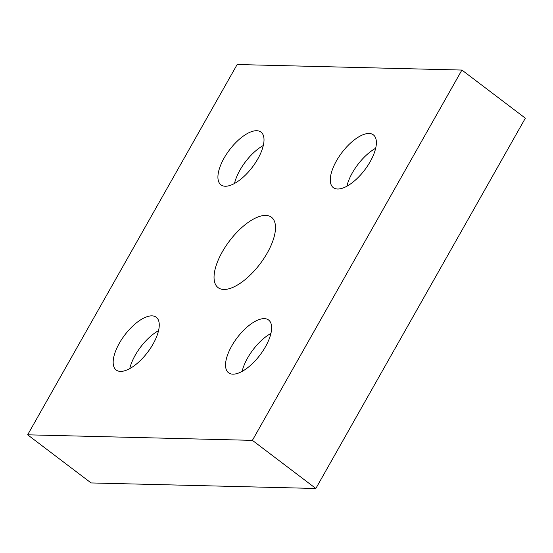 <?xml version="1.0" encoding="UTF-8"?>
<svg xmlns="http://www.w3.org/2000/svg" width="553" height="553" viewBox="0 0 553 553"><rect width="100%" height="100%" fill="white"/><g stroke="black" fill="none" stroke-linecap="round" stroke-linejoin="round"><path stroke-width="0.83" d="M267.251 252.991A44.164 19.106 -52.8 0 0 271.461 217.253A44.164 19.106 -52.8 0 0 222.299 251.885A44.164 19.106 -52.8 0 0 218.089 287.629A44.164 19.106 -52.8 0 0 267.251 252.991M375.667 148.28A33.125 14.33 -52.8 0 0 352.344 172.861A33.125 14.33 -52.8 0 0 346.869 186.25M336.48 160.833A33.125 14.33 127.2 0 1 373.358 134.856A33.125 14.33 127.2 0 1 370.192 161.663A33.125 14.33 127.2 0 1 333.321 187.64A33.125 14.33 127.2 0 1 336.48 160.833M270.915 333.431A33.125 14.33 -52.8 0 0 247.592 358.012A33.125 14.33 -52.8 0 0 242.117 371.395M231.728 345.984A33.125 14.33 127.2 0 1 268.599 320.007A33.125 14.33 127.2 0 1 265.44 346.814A33.125 14.33 127.2 0 1 228.569 372.791A33.125 14.33 127.2 0 1 231.728 345.984M158.545 330.659A33.125 14.33 -52.8 0 0 135.222 355.24A33.125 14.33 -52.8 0 0 129.748 368.63M119.358 343.213A33.125 14.33 127.2 0 1 156.229 317.235A33.125 14.33 127.2 0 1 153.07 344.042A33.125 14.33 127.2 0 1 116.199 370.019A33.125 14.33 127.2 0 1 119.358 343.213M263.297 145.508A33.125 14.33 -52.8 0 0 239.974 170.096A33.125 14.33 -52.8 0 0 234.5 183.478M224.11 158.061A33.125 14.33 127.2 0 1 260.981 132.091A33.125 14.33 127.2 0 1 257.822 158.898A33.125 14.33 127.2 0 1 220.951 184.868A33.125 14.33 127.2 0 1 224.11 158.061M252.396 440.361L27.65 434.817L237.154 64.521L461.9 70.058L252.396 440.361L315.846 488.479L91.1 482.942L27.65 434.817M315.846 488.479L525.35 118.183L461.9 70.058"/></g></svg>
